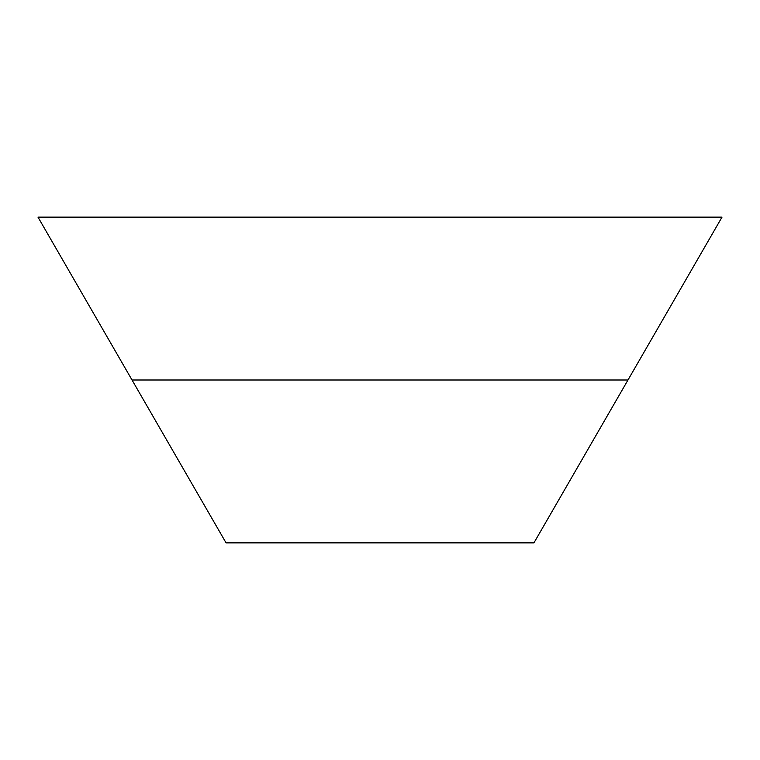 <?xml version="1.0" encoding="UTF-8"?>
<svg xmlns="http://www.w3.org/2000/svg" width="760" height="760" viewBox="0 0 760 760"><rect width="100%" height="100%" fill="white"/><g stroke="black" fill="none" stroke-linecap="round" stroke-linejoin="round"><path stroke-width="1.14" d="M627.978 380L533.947 542.858L226.052 542.858L38 217.141L722 217.141L627.978 380L132.022 380"/></g></svg>
